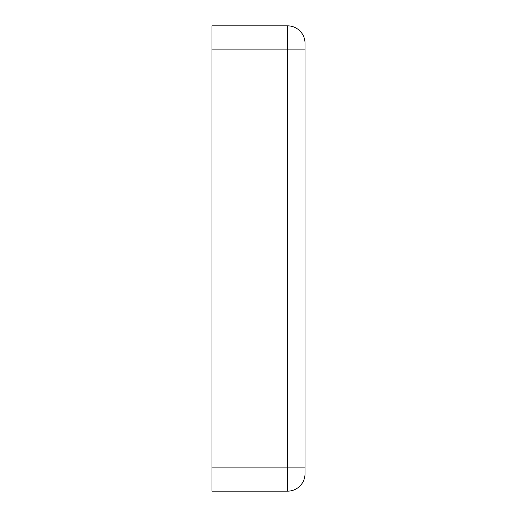 <?xml version="1.0" encoding="UTF-8"?>
<svg xmlns="http://www.w3.org/2000/svg" width="517" height="517" viewBox="0 0 517 517"><rect width="100%" height="100%" fill="white"/><g stroke="black" fill="none" stroke-linecap="round" stroke-linejoin="round"><path stroke-width="0.78" d="M305.03 473.701A17.449 17.449 0 0 1 287.581 491.15L287.581 467.885L211.97 467.885L211.97 491.15L287.581 491.15A17.449 17.449 0 0 0 305.03 473.701L305.03 43.299A17.449 17.449 0 0 0 287.581 25.85L211.97 25.85L211.97 49.115L287.581 49.115L287.581 467.885L305.03 467.885M211.97 467.885L211.97 49.115M305.03 49.115L287.581 49.115L287.581 25.85A17.449 17.449 0 0 1 305.03 43.299"/></g></svg>
